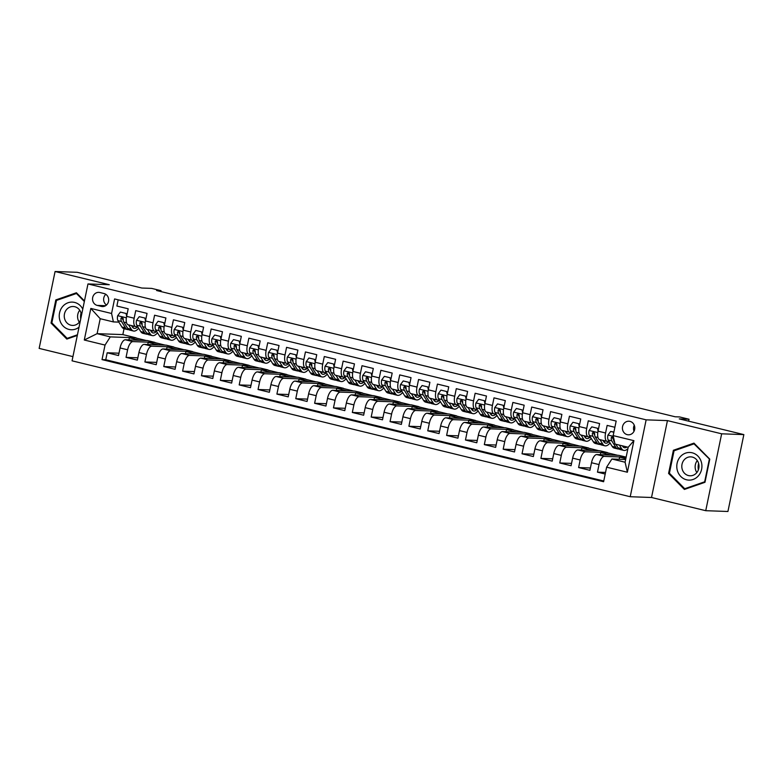 <?xml version="1.0" encoding="UTF-8"?>
<svg xmlns="http://www.w3.org/2000/svg" width="783" height="783" viewBox="0 0 783 783"><rect width="100%" height="100%" fill="white"/><g stroke="black" fill="none" stroke-linecap="round" stroke-linejoin="round"><path stroke-width="1.17" d="M629.972 421.371A6.812 6.186 -87.9 0 0 628.847 421.215A6.812 6.186 -87.9 0 0 622.465 427.166A6.812 6.186 -87.9 0 0 627.222 434.663A6.812 6.186 -87.9 0 0 628.357 434.819A6.812 6.186 -87.9 0 0 634.739 428.869A6.812 6.186 -87.9 0 0 629.972 421.371M634.259 425.208A6.812 6.186 -87.9 0 0 634.044 431.227M705.737 510.692L727.926 511.485L743.85 434.604L721.652 433.811L667.439 420.608L646.141 419.845L630.217 496.725L651.525 497.489L705.737 510.692L721.652 433.811M646.141 419.845L87.98 283.945L72.056 360.826L630.217 496.725M87.98 283.945L109.287 284.709L55.074 271.515L39.15 348.396L72.927 356.617M55.074 271.515L77.263 272.308L141.85 288.036L151.618 288.389L161.044 290.679L156.6 290.522L675.161 416.781L679.605 416.938L689.03 419.238L679.262 418.885L743.85 434.604M614.89 427.283L607.148 425.404L605.572 432.989L598.036 431.149A8.515 3.494 103.7 0 0 599.572 439.547L607.119 441.387A8.515 3.494 -76.3 0 1 605.572 432.989M598.036 431.149L599.602 423.564L588.287 420.814L586.721 428.399L579.175 426.559A8.515 3.494 103.7 0 0 580.712 434.957L588.258 436.797A8.515 3.494 -76.3 0 1 586.721 428.399M579.175 426.559L580.751 418.974L569.437 416.223L567.861 423.809L560.325 421.968A8.515 3.494 103.7 0 0 561.861 430.366L569.398 432.206A8.515 3.494 -76.3 0 1 567.861 423.809M560.325 421.968L561.891 414.383L550.576 411.633L549.01 419.218L541.464 417.378A8.515 3.494 103.7 0 0 543.001 425.776L550.547 427.616A8.515 3.494 -76.3 0 1 549.01 419.218M541.464 417.378L543.03 409.793L531.716 407.043L530.15 414.618L522.604 412.788A8.515 3.494 103.7 0 0 524.14 421.185L531.686 423.026A8.515 3.494 -76.3 0 1 530.15 414.618M522.604 412.788L524.179 405.202L512.865 402.442L511.289 410.028L503.753 408.197A8.515 3.494 103.7 0 0 505.289 416.595L512.826 418.425A8.515 3.494 -76.3 0 1 511.289 410.028M503.753 408.197L505.319 400.612L494.004 397.852L492.438 405.437L484.892 403.607A8.515 3.494 103.7 0 0 486.429 412.005L493.975 413.835A8.515 3.494 -76.3 0 1 492.438 405.437M484.892 403.607L486.468 396.022L475.154 393.262L473.578 400.847L466.042 399.017A8.515 3.494 103.7 0 0 467.578 407.414L475.115 409.245A8.515 3.494 -76.3 0 1 473.578 400.847M466.042 399.017L467.608 391.431L456.293 388.671L454.727 396.257L447.181 394.417A8.515 3.494 103.7 0 0 448.718 402.824L456.264 404.654A8.515 3.494 -76.3 0 1 454.727 396.257M447.181 394.417L448.747 386.841L437.433 384.081L435.867 391.666L428.321 389.826A8.515 3.494 103.7 0 0 429.857 398.224L437.403 400.064A8.515 3.494 -76.3 0 1 435.867 391.666M428.321 389.826L429.896 382.251L418.582 379.491L417.006 387.076L409.47 385.236A8.515 3.494 103.7 0 0 411.006 393.634L418.543 395.474A8.515 3.494 -76.3 0 1 417.006 387.076M409.47 385.236L411.036 377.651L399.721 374.9L398.156 382.486L390.609 380.646A8.515 3.494 103.7 0 0 392.146 389.043L399.692 390.883A8.515 3.494 -76.3 0 1 398.156 382.486M390.609 380.646L392.185 373.06L380.871 370.31L379.295 377.895L371.749 376.055A8.515 3.494 103.7 0 0 373.285 384.453L380.832 386.293A8.515 3.494 -76.3 0 1 379.295 377.895M371.749 376.055L373.325 368.47L362.01 365.72L360.434 373.305L352.898 371.465A8.515 3.494 103.7 0 0 354.435 379.863L361.981 381.703A8.515 3.494 -76.3 0 1 360.434 373.305M352.898 371.465L354.464 363.88L343.15 361.129L341.584 368.715L334.038 366.875A8.515 3.494 103.7 0 0 335.574 375.272L343.12 377.112A8.515 3.494 -76.3 0 1 341.584 368.715M334.038 366.875L335.613 359.289L324.299 356.539L322.723 364.115L315.187 362.284A8.515 3.494 103.7 0 0 316.724 370.682L324.26 372.522A8.515 3.494 -76.3 0 1 322.723 364.115M315.187 362.284L316.753 354.699L305.439 351.949L303.873 359.524L296.326 357.694A8.515 3.494 103.7 0 0 297.863 366.092L305.409 367.922A8.515 3.494 -76.3 0 1 303.873 359.524M296.326 357.694L297.892 350.109L286.578 347.349L285.012 354.934L277.466 353.104A8.515 3.494 103.7 0 0 279.002 361.501L286.549 363.332A8.515 3.494 -76.3 0 1 285.012 354.934M277.466 353.104L279.042 345.518L267.727 342.758L266.151 350.344L258.615 348.513A8.515 3.494 103.7 0 0 260.152 356.911L267.688 358.741A8.515 3.494 -76.3 0 1 266.151 350.344M258.615 348.513L260.181 340.928L248.867 338.168L247.301 345.753L239.755 343.923A8.515 3.494 103.7 0 0 241.291 352.321L248.837 354.151A8.515 3.494 -76.3 0 1 247.301 345.753M239.755 343.923L241.33 336.338L230.016 333.578L228.44 341.163L220.904 339.323A8.515 3.494 103.7 0 0 222.441 347.73L229.977 349.561A8.515 3.494 -76.3 0 1 228.44 341.163M220.904 339.323L222.47 331.747L211.156 328.987L209.59 336.573L202.043 334.733A8.515 3.494 103.7 0 0 203.58 343.13L211.126 344.97A8.515 3.494 -76.3 0 1 209.59 336.573M202.043 334.733L203.609 327.147L192.295 324.397L190.729 331.982L183.183 330.142A8.515 3.494 103.7 0 0 184.719 338.54L192.266 340.38A8.515 3.494 -76.3 0 1 190.729 331.982M183.183 330.142L184.759 322.557L173.444 319.807L171.868 327.392L164.332 325.552A8.515 3.494 103.7 0 0 165.869 333.95L173.405 335.79A8.515 3.494 -76.3 0 1 171.868 327.392M164.332 325.552L165.898 317.967L154.584 315.216L153.018 322.802L145.472 320.961A8.515 3.494 103.7 0 0 147.008 329.359L154.554 331.199A8.515 3.494 -76.3 0 1 153.018 322.802M145.472 320.961L147.047 313.376L135.733 310.626L134.157 318.211A8.515 3.494 103.7 0 0 135.694 326.609A8.515 3.494 103.7 0 0 135.988 326.648L137.71 326.707M147.762 344.491L148.202 342.367L154.907 342.396L147.361 340.556L125.349 339.773A8.515 3.494 103.7 0 0 120.073 347.955L118.507 355.541L107.193 352.781L118.987 353.202M154.907 342.396L132.895 341.603A8.515 3.494 103.7 0 0 127.619 349.786L126.043 357.371L137.847 357.802M126.043 357.371L137.358 360.131L138.934 352.546A8.515 3.494 103.7 0 1 144.199 344.363L166.221 345.156L173.767 346.986L151.745 346.194L144.199 344.363M185.483 353.671L185.914 351.547L192.618 351.577L185.082 349.747L163.06 348.954A8.515 3.494 103.7 0 0 157.784 357.136L156.218 364.721L144.904 361.961L156.698 362.392M204.334 358.262L204.774 356.138L211.479 356.167L203.932 354.337L181.92 353.544A8.515 3.494 103.7 0 0 176.645 361.726L175.079 369.312L163.764 366.552L175.558 366.982M223.194 362.852L223.635 360.728L230.329 360.757L222.793 358.927L200.771 358.134A8.515 3.494 103.7 0 0 195.505 366.317L193.93 373.902L182.615 371.152L194.419 371.573M242.045 367.442L242.485 365.318L249.19 365.358L241.644 363.518L219.632 362.725A8.515 3.494 103.7 0 0 214.356 370.907L212.79 378.492L201.476 375.742L213.27 376.163M260.905 372.033L261.346 369.909L268.05 369.948L260.504 368.108L238.492 367.315A8.515 3.494 103.7 0 0 233.217 375.497L231.641 383.083L220.326 380.332L232.13 380.753M279.766 376.623L280.206 374.499L286.901 374.538L279.365 372.698L257.343 371.905A8.515 3.494 103.7 0 0 252.077 380.088L250.501 387.673L239.187 384.923L250.981 385.344M298.617 381.223L299.057 379.099L305.761 379.129L298.215 377.289L276.203 376.496A8.515 3.494 103.7 0 0 270.928 384.678L269.362 392.263L258.047 389.513L269.841 389.934M317.477 385.813L317.918 383.69L324.612 383.719L317.076 381.879L295.054 381.086A8.515 3.494 103.7 0 0 289.788 389.278L288.213 396.854L276.898 394.103L288.702 394.524M336.328 390.404L336.768 388.28L343.473 388.309L335.927 386.469L313.914 385.686A8.515 3.494 103.7 0 0 308.639 393.869L307.073 401.454L295.759 398.694L307.553 399.115M355.188 394.994L355.629 392.87L362.333 392.9L354.787 391.06L332.775 390.277A8.515 3.494 103.7 0 0 327.5 398.459L325.934 406.044L314.619 403.284L326.413 403.705M374.049 399.584L374.489 397.461L381.184 397.49L373.648 395.65L351.626 394.867A8.515 3.494 103.7 0 0 346.36 403.049L344.784 410.635L333.47 407.874L345.264 408.305M392.9 404.175L393.34 402.051L400.044 402.08L392.498 400.25L370.486 399.457A8.515 3.494 103.7 0 0 365.211 407.64L363.645 415.225L352.33 412.465L364.124 412.895M411.76 408.765L412.201 406.641L418.905 406.671L411.359 404.84L389.337 404.048A8.515 3.494 103.7 0 0 384.071 412.23L382.495 419.815L371.181 417.055L382.985 417.486M430.621 413.355L431.051 411.232L437.756 411.261L430.21 409.431L408.197 408.638A8.515 3.494 103.7 0 0 402.922 416.82L401.356 424.406L390.042 421.646L401.836 422.076M449.471 417.946L449.912 415.822L456.616 415.851L449.07 414.021L427.058 413.228A8.515 3.494 103.7 0 0 421.783 421.411L420.217 428.996L408.902 426.246L420.696 426.666M468.332 422.536L468.772 420.412L475.467 420.451L467.931 418.611L445.909 417.819A8.515 3.494 103.7 0 0 440.643 426.001L439.067 433.586L427.753 430.836L439.557 431.257M487.183 427.126L487.623 425.003L494.327 425.042L486.781 423.202L464.769 422.409A8.515 3.494 103.7 0 0 459.494 430.591L457.928 438.177L446.613 435.426L458.407 435.847M506.043 431.717L506.484 429.603L513.188 429.632L505.642 427.792L483.63 426.999A8.515 3.494 103.7 0 0 478.354 435.182L476.778 442.767L465.464 440.017L477.268 440.438M524.904 436.317L525.344 434.193L532.039 434.222L524.502 432.382L502.48 431.59A8.515 3.494 103.7 0 0 497.215 439.782L495.639 447.357L484.325 444.607L496.119 445.028M543.754 440.907L544.195 438.783L550.899 438.813L543.353 436.973L521.341 436.18A8.515 3.494 103.7 0 0 516.066 444.372L514.5 451.948L503.185 449.197L514.979 449.618M562.615 445.498L563.055 443.374L569.75 443.403L562.214 441.563L540.192 440.78A8.515 3.494 103.7 0 0 534.926 448.962L533.35 456.548L522.036 453.788L533.84 454.209M581.466 450.088L581.906 447.964L588.61 447.993L581.064 446.153L559.052 445.37A8.515 3.494 103.7 0 0 553.777 453.553L552.211 461.138L540.896 458.378L552.69 458.799M600.326 454.678L600.767 452.554L607.471 452.584L599.925 450.754L577.913 449.961A8.515 3.494 103.7 0 0 572.637 458.143L571.061 465.728L559.757 462.968L571.551 463.399M626.146 457.135L618.785 455.344L596.763 454.551A8.515 3.494 103.7 0 0 591.498 462.733L589.922 470.319L578.608 467.559L590.402 467.989M607.119 441.387A8.515 3.494 -76.3 0 0 607.402 441.426L609.125 441.485M588.258 436.797A8.515 3.494 -76.3 0 0 588.552 436.836L590.274 436.894M569.398 432.206A8.515 3.494 -76.3 0 0 569.691 432.245L571.414 432.304M550.547 427.616A8.515 3.494 -76.3 0 0 550.84 427.655L552.553 427.714M531.686 423.026A8.515 3.494 -76.3 0 0 531.98 423.065L533.703 423.123M512.826 418.425A8.515 3.494 -76.3 0 0 513.119 418.474L514.842 418.533M493.975 413.835A8.515 3.494 -76.3 0 0 494.269 413.874L495.982 413.943M475.115 409.245A8.515 3.494 -76.3 0 0 475.408 409.284L477.131 409.352M456.264 404.654A8.515 3.494 -76.3 0 0 456.558 404.694L458.27 404.762M437.403 400.064A8.515 3.494 -76.3 0 0 437.697 400.103L439.42 400.172M418.543 395.474A8.515 3.494 -76.3 0 0 418.836 395.513L420.559 395.572M399.692 390.883A8.515 3.494 -76.3 0 0 399.986 390.923L401.699 390.981M380.832 386.293A8.515 3.494 -76.3 0 0 381.125 386.332L382.848 386.391M361.981 381.703A8.515 3.494 -76.3 0 0 362.265 381.742L363.987 381.801M343.12 377.112A8.515 3.494 -76.3 0 0 343.414 377.152L345.137 377.21M324.26 372.522A8.515 3.494 -76.3 0 0 324.554 372.561L326.276 372.62M305.409 367.922A8.515 3.494 -76.3 0 0 305.703 367.971L307.416 368.03M286.549 363.332A8.515 3.494 -76.3 0 0 286.842 363.381L288.565 363.439M267.688 358.741A8.515 3.494 -76.3 0 0 267.982 358.78L269.704 358.849M248.837 354.151A8.515 3.494 -76.3 0 0 249.131 354.19L250.844 354.259M229.977 349.561A8.515 3.494 -76.3 0 0 230.271 349.6L231.993 349.668M211.126 344.97A8.515 3.494 -76.3 0 0 211.42 345.009L213.133 345.068M192.266 340.38A8.515 3.494 -76.3 0 0 192.559 340.419L194.282 340.478M173.405 335.79A8.515 3.494 -76.3 0 0 173.699 335.829L175.421 335.887M154.554 331.199A8.515 3.494 -76.3 0 0 154.848 331.238L156.561 331.297M97.2 305.399L101.35 306.407A6.597 6 -87.9 0 0 102.446 306.564A6.597 6 -87.9 0 0 108.631 300.789A6.597 6 -87.9 0 0 104.022 293.527L99.872 292.519A6.597 6 -87.9 0 0 98.775 292.362A6.597 6 -87.9 0 0 92.59 298.137A6.597 6 -87.9 0 0 97.2 305.399L105.617 305.703M625.656 459.504L611.895 459.004L625.098 462.224L628.191 447.259L614.988 444.049L613.158 435.612L616.172 421.068L114.582 298.94L111.578 313.484L113.398 321.921L118.85 322.116M613.158 435.612L633.907 440.663L627.369 472.237L606.619 467.187L603.615 481.731L102.025 359.612L105.03 345.068L84.29 340.018L90.828 308.433L111.578 313.484M626.136 457.174L604.31 456.381L596.763 454.551M607.471 452.584L585.449 451.791L577.913 449.961M588.61 447.993L566.598 447.201L559.052 445.37M569.75 443.403L547.738 442.61L540.192 440.78M550.899 438.813L528.877 438.02L521.341 436.18M532.039 434.222L510.027 433.43L502.48 431.59M513.188 429.632L491.166 428.839L483.63 426.999M494.327 425.042L472.315 424.249L464.769 422.409M475.467 420.451L453.455 419.659L445.909 417.819M456.616 415.851L434.594 415.068L427.058 413.228M437.756 411.261L415.744 410.478L408.197 408.638M418.905 406.671L396.883 405.888L389.337 404.048M400.044 402.08L378.032 401.288L370.486 399.457M381.184 397.49L359.172 396.697L351.626 394.867M362.333 392.9L340.311 392.107L332.775 390.277M343.473 388.309L321.461 387.516L313.914 385.686M324.612 383.719L302.6 382.926L295.054 381.086M305.761 379.129L283.74 378.336L276.203 376.496M286.901 374.538L264.889 373.745L257.343 371.905M268.05 369.948L246.028 369.155L238.492 367.315M249.19 365.358L227.178 364.565L219.632 362.725M230.329 360.757L208.317 359.974L200.771 358.134M211.479 356.167L189.457 355.384L181.92 353.544M192.618 351.577L170.606 350.784L163.06 348.954M107.193 352.781L105.754 359.74L603.762 480.997M604.31 456.381A8.515 3.494 -76.3 0 0 599.034 464.573L597.468 472.149L605.2 474.038M578.608 467.559L580.183 459.973A8.515 3.494 -76.3 0 1 585.449 451.791M559.757 462.968L561.323 455.383A8.515 3.494 -76.3 0 1 566.598 447.201M540.896 458.378L542.462 450.793A8.515 3.494 -76.3 0 1 547.738 442.61M522.036 453.788L523.612 446.202A8.515 3.494 -76.3 0 1 528.877 438.02M503.185 449.197L504.751 441.612A8.515 3.494 -76.3 0 1 510.027 433.43M484.325 444.607L485.9 437.022A8.515 3.494 -76.3 0 1 491.166 428.839M465.464 440.017L467.04 432.431A8.515 3.494 -76.3 0 1 472.315 424.249M446.613 435.426L448.179 427.841A8.515 3.494 -76.3 0 1 453.455 419.659M427.753 430.836L429.329 423.251A8.515 3.494 -76.3 0 1 434.594 415.068M408.902 426.246L410.468 418.66A8.515 3.494 -76.3 0 1 415.744 410.478M390.042 421.646L391.608 414.07A8.515 3.494 -76.3 0 1 396.883 405.888M371.181 417.055L372.757 409.48A8.515 3.494 -76.3 0 1 378.032 401.288M352.33 412.465L353.896 404.88A8.515 3.494 -76.3 0 1 359.172 396.697M333.47 407.874L335.046 400.289A8.515 3.494 -76.3 0 1 340.311 392.107M314.619 403.284L316.185 395.699A8.515 3.494 -76.3 0 1 321.461 387.516M295.759 398.694L297.325 391.109A8.515 3.494 -76.3 0 1 302.6 382.926M276.898 394.103L278.474 386.518A8.515 3.494 -76.3 0 1 283.74 378.336M258.047 389.513L259.613 381.928A8.515 3.494 -76.3 0 1 264.889 373.745M239.187 384.923L240.763 377.337A8.515 3.494 -76.3 0 1 246.028 369.155M220.326 380.332L221.902 372.747A8.515 3.494 -76.3 0 1 227.178 364.565M201.476 375.742L203.042 368.157A8.515 3.494 -76.3 0 1 208.317 359.974M182.615 371.152L184.191 363.566A8.515 3.494 -76.3 0 1 189.457 355.384M163.764 366.552L165.33 358.976A8.515 3.494 -76.3 0 1 170.606 350.784M144.904 361.961L146.47 354.386A8.515 3.494 -76.3 0 1 151.745 346.194M118.164 299.811L116.873 306.036L128.187 308.786L126.611 316.371A8.515 3.494 103.7 0 0 128.158 324.769L135.694 326.609M113.398 321.921L100.204 318.71L97.102 333.666L110.305 336.886L105.03 345.068M126.65 316.215L126.034 313.464L120.376 312.084L117.636 315.784A5.638 2.31 103.7 0 0 117.93 320.639L121.894 327A16.277 6.675 103.7 0 0 124.037 328.723L122.853 334.595L97.102 333.666L84.29 340.018M122.853 334.595L136.046 337.806L110.305 336.886M688.629 421.166L689.03 419.238M160.858 291.56L161.044 290.679M128.911 339.9L129.352 337.776L136.046 337.806M136.007 338.011L146.313 340.527M154.868 342.602L165.164 345.117M166.622 349.081L167.063 346.957L173.767 346.986M173.718 347.192L184.025 349.707M192.579 351.782L202.885 354.298M211.43 356.382L221.736 358.888M230.29 360.973L240.596 363.478M249.151 365.563L259.457 368.069M268.001 370.153L278.308 372.659M286.862 374.744L297.168 377.249M305.713 379.334L316.019 381.84M324.573 383.924L334.879 386.43M343.434 388.515L353.74 391.03M362.284 393.105L372.591 395.621M381.145 397.695L391.451 400.211M400.005 402.286L410.302 404.801M418.856 406.886L429.162 409.392M437.717 411.476L448.023 413.982M456.567 416.067L466.874 418.572M475.428 420.657L485.734 423.163M494.288 425.247L504.595 427.753M513.139 429.838L523.445 432.343M532 434.428L542.306 436.934M550.85 439.018L561.157 441.524M569.711 443.609L580.017 446.124M588.571 448.199L598.878 450.714M607.422 452.789L617.728 455.305M105.754 359.74L102.025 359.612M129.352 337.776L139.658 340.282M597.468 472.149L605.533 472.443M148.202 342.367L158.509 344.872M167.063 346.957L177.369 349.463M185.914 351.547L196.22 354.053M204.774 356.138L215.08 358.653M223.635 360.728L233.941 363.243M242.485 365.318L252.792 367.834M261.346 369.909L271.652 372.424M280.206 374.499L290.503 377.014M299.057 379.099L309.363 381.605M317.918 383.69L328.224 386.195M336.768 388.28L347.075 390.786M355.629 392.87L365.935 395.376M374.489 397.461L384.796 399.966M393.34 402.051L403.646 404.557M412.201 406.641L422.507 409.147M431.051 411.232L441.358 413.747M449.912 415.822L460.218 418.337M468.772 420.412L479.079 422.928M487.623 425.003L497.929 427.518M506.484 429.603L516.79 432.108M525.344 434.193L535.641 436.699M544.195 438.783L554.501 441.289M563.055 443.374L573.362 445.879M581.906 447.964L592.212 450.47M600.767 452.554L611.073 455.06M619.187 459.269L619.627 457.145L626.097 457.38M619.627 457.145L625.832 458.652M606.619 467.187L611.895 459.004M100.204 318.71L90.828 308.433M633.907 440.663L628.191 447.259M627.369 472.237L625.098 462.224M105.803 294.31A6.597 6 -87.9 0 0 106.517 305.018M84.466 300.917L76.421 292.764L55.828 299.918L51.032 323.066L66.829 339.078L77.311 335.437M667.439 420.608L651.525 497.489M709.78 459.132L693.973 443.129L673.38 450.274L668.584 473.431L684.391 489.434L704.984 482.289L709.78 459.132M52.099 323.105L51.032 323.066M57.746 299.987L55.828 299.918M669.661 473.47L668.584 473.431M675.308 450.342L673.38 450.274M128.569 324.867L131.319 329.291A16.277 6.675 103.7 0 0 133.462 331.013A16.277 6.675 103.7 0 0 138.64 328.204M131.524 325.591L132.337 326.893A13.517 5.55 103.7 0 0 134.118 328.331A13.517 5.55 103.7 0 0 137.739 326.756M126.034 313.464L120.376 312.084M133.462 331.013L129.88 330.142A16.277 6.675 -76.3 0 1 127.737 328.42L123.773 322.067A5.638 2.31 -76.3 0 1 123.264 318.769L122.168 317.213L121.003 318.211A5.638 2.31 103.7 0 0 121.512 321.51L125.476 327.871A16.277 6.675 103.7 0 0 127.619 329.594A16.277 6.675 103.7 0 0 128.803 329.623M133.873 326.159A13.517 5.55 103.7 0 1 132.503 327.147A16.277 6.675 103.7 0 0 133.364 326.041M123.274 320.306L122.53 319.121A2.878 1.174 -76.3 0 1 122.275 318.26L121.003 318.211M80.737 318.926A13.301 12.088 92.1 0 1 81.06 313.043M82.773 309.089A13.83 12.567 -87.9 0 0 74.6 302.424A13.83 12.567 -87.9 0 0 59.547 312.946A13.83 12.567 -87.9 0 0 69.002 329.437A13.83 12.567 -87.9 0 0 79.024 327.196M81.452 315.471A9.474 8.603 -87.9 0 0 74.767 306.721A9.474 8.603 -87.9 0 0 73.191 306.505A9.474 8.603 -87.9 0 0 64.323 314.786A9.474 8.603 -87.9 0 0 70.94 325.209A9.474 8.603 -87.9 0 0 72.516 325.425A9.474 8.603 -87.9 0 0 80.434 320.404M79.298 322.185A9.474 8.603 92.1 0 1 79.729 310.225M77.448 334.791L67.152 338.364L51.844 322.85L56.493 300.418L76.45 293.498L84.349 301.494M68.728 338.413L67.152 338.364M77.165 293.517L76.45 293.498M698.387 469.829A13.301 12.088 92.1 0 1 698.612 463.409M680.143 456.949A13.83 12.567 -87.9 0 0 680.809 476.495A13.83 12.567 -87.9 0 0 698.573 475.624A13.83 12.567 -87.9 0 0 697.907 456.088A13.83 12.567 -87.9 0 0 680.143 456.949M684.097 459.934A9.474 8.603 -87.9 0 0 682.453 470.006A9.474 8.603 -87.9 0 0 690.068 475.79A9.474 8.603 -87.9 0 0 696.723 472.717A9.474 8.603 -87.9 0 0 698.367 462.655A9.474 8.603 -87.9 0 0 690.753 456.861A9.474 8.603 -87.9 0 0 684.097 459.934M696.86 472.55A9.474 8.603 92.1 0 1 697.291 460.58M709.31 459.367L704.671 481.799L684.714 488.719L669.406 473.216L674.055 450.783L694.002 443.853L709.731 459.376M686.28 488.778L684.714 488.719M694.717 443.883L694.002 443.853M145.501 320.805L144.894 318.055L139.237 316.675L136.487 320.374A5.638 2.31 103.7 0 0 136.79 325.229L140.754 331.591A16.277 6.675 103.7 0 0 142.888 333.313L146.47 334.184A16.277 6.675 103.7 0 0 147.664 334.214M147.419 329.457L150.179 333.881A16.277 6.675 103.7 0 0 152.323 335.604A16.277 6.675 103.7 0 0 157.5 332.795M150.385 330.181L151.197 331.483A13.517 5.55 103.7 0 0 152.979 332.922A13.517 5.55 103.7 0 0 156.59 331.346M144.894 318.055L139.237 316.675M152.323 335.604L148.741 334.733A16.277 6.675 -76.3 0 1 146.597 333.01L142.633 326.658A5.638 2.31 -76.3 0 1 142.124 323.359L141.028 321.813L139.863 322.802A5.638 2.31 103.7 0 0 140.372 326.11L144.336 332.462A16.277 6.675 103.7 0 0 146.47 334.184M152.724 330.749A13.517 5.55 103.7 0 1 151.364 331.738A16.277 6.675 103.7 0 0 152.225 330.632M142.134 324.896L141.39 323.712A2.878 1.174 -76.3 0 1 141.136 322.85L139.863 322.802M164.361 325.395L163.745 322.645L158.088 321.265L155.347 324.965A5.638 2.31 103.7 0 0 155.641 329.829L159.605 336.181A16.277 6.675 103.7 0 0 161.748 337.904L165.33 338.775A16.277 6.675 103.7 0 0 166.525 338.814M166.28 334.057L169.04 338.471A16.277 6.675 103.7 0 0 171.174 340.204A16.277 6.675 103.7 0 0 176.351 337.385M169.236 334.772L170.058 336.083A13.517 5.55 103.7 0 0 171.829 337.512A13.517 5.55 103.7 0 0 175.451 335.936M163.745 322.645L158.088 321.265M171.174 340.204L167.591 339.323A16.277 6.675 -76.3 0 1 165.458 337.6L161.494 331.248A5.638 2.31 -76.3 0 1 160.975 327.95L159.879 326.403L158.714 327.392A5.638 2.31 103.7 0 0 159.223 330.7L163.187 337.052A16.277 6.675 103.7 0 0 165.33 338.775M170.214 336.318A16.277 6.675 103.7 0 0 171.076 335.222M170.224 336.328A13.517 5.55 103.7 0 0 171.585 335.339M160.985 329.496L160.241 328.302A2.878 1.174 -76.3 0 1 159.996 327.441L158.714 327.392M183.222 329.986L182.605 327.235L176.948 325.855L174.208 329.555A5.638 2.31 103.7 0 0 174.501 334.419L178.465 340.771A16.277 6.675 103.7 0 0 180.609 342.494L184.191 343.365A16.277 6.675 103.7 0 0 185.375 343.404M185.131 338.647L187.891 343.062A16.277 6.675 103.7 0 0 190.034 344.794A16.277 6.675 103.7 0 0 195.212 341.975M188.096 339.362L188.909 340.674A13.517 5.55 103.7 0 0 190.69 342.102A13.517 5.55 103.7 0 0 194.311 340.527M182.605 327.235L176.948 325.855M190.034 344.794L186.452 343.923A16.277 6.675 -76.3 0 1 184.308 342.191L180.344 335.838A5.638 2.31 -76.3 0 1 179.836 332.54L178.739 330.994L177.575 331.992A5.638 2.31 103.7 0 0 178.084 335.29L182.048 341.642A16.277 6.675 103.7 0 0 184.191 343.365M189.065 340.908A16.277 6.675 103.7 0 0 189.936 339.812M189.075 340.918A13.517 5.55 103.7 0 0 190.435 339.939M179.845 334.087L179.101 332.892A2.878 1.174 -76.3 0 1 178.847 332.031L177.575 331.992M202.073 334.576L201.466 331.826L195.809 330.446L193.058 334.145A5.638 2.31 103.7 0 0 193.362 339.01L197.326 345.362A16.277 6.675 103.7 0 0 199.459 347.084L203.042 347.955A16.277 6.675 103.7 0 0 204.236 347.995M203.991 343.238L206.751 347.652A16.277 6.675 103.7 0 0 208.895 349.384A16.277 6.675 103.7 0 0 214.072 346.566M206.957 343.952L207.769 345.264A13.517 5.55 103.7 0 0 209.541 346.693A13.517 5.55 103.7 0 0 213.162 345.117M201.466 331.826L195.809 330.446M208.895 349.384L205.303 348.513A16.277 6.675 -76.3 0 1 203.169 346.781L199.205 340.429A5.638 2.31 -76.3 0 1 198.696 337.13L197.6 335.584L196.425 336.582A5.638 2.31 103.7 0 0 196.944 339.881L200.908 346.233A16.277 6.675 103.7 0 0 203.042 347.955M209.296 344.53A13.517 5.55 103.7 0 1 207.935 345.509A16.277 6.675 103.7 0 0 208.787 344.403M198.706 338.677L197.962 337.483A2.878 1.174 -76.3 0 1 197.708 336.621L196.425 336.582M220.933 339.176L220.317 336.416L214.659 335.036L211.919 338.736A5.638 2.31 103.7 0 0 212.213 343.6L216.177 349.952A16.277 6.675 103.7 0 0 218.32 351.675L221.902 352.546A16.277 6.675 103.7 0 0 223.096 352.585M222.852 347.828L225.612 352.242A16.277 6.675 103.7 0 0 227.745 353.975A16.277 6.675 103.7 0 0 232.923 351.156M225.807 348.543L226.63 349.854A13.517 5.55 103.7 0 0 228.401 351.283A13.517 5.55 103.7 0 0 232.022 349.707M220.317 336.416L214.659 335.036M227.745 353.975L224.163 353.104A16.277 6.675 -76.3 0 1 222.02 351.371L218.056 345.019A5.638 2.31 -76.3 0 1 217.547 341.721L216.451 340.174L215.286 341.173A5.638 2.31 103.7 0 0 215.795 344.471L219.759 350.823A16.277 6.675 103.7 0 0 221.902 352.546M228.156 349.12A13.517 5.55 103.7 0 1 226.796 350.099A16.277 6.675 103.7 0 0 227.647 348.993M217.557 343.267L216.813 342.073A2.878 1.174 -76.3 0 1 216.568 341.212L215.286 341.173M239.784 343.766L239.177 341.006L233.52 339.626L230.77 343.326A5.638 2.31 103.7 0 0 231.073 348.19L235.037 354.542A16.277 6.675 103.7 0 0 237.171 356.265L240.753 357.146A16.277 6.675 103.7 0 0 241.947 357.175M241.702 352.419L244.462 356.842A16.277 6.675 103.7 0 0 246.606 358.565A16.277 6.675 103.7 0 0 251.783 355.746M244.668 353.143L245.48 354.445A13.517 5.55 103.7 0 0 247.262 355.874A13.517 5.55 103.7 0 0 250.883 354.308M239.177 341.006L233.52 339.626M246.606 358.565L243.024 357.694A16.277 6.675 -76.3 0 1 240.88 355.962L236.916 349.609A5.638 2.31 -76.3 0 1 236.407 346.311L235.311 344.765L234.146 345.763A5.638 2.31 103.7 0 0 234.655 349.061L238.619 355.413A16.277 6.675 103.7 0 0 240.753 357.146M245.637 354.679A16.277 6.675 103.7 0 0 246.508 353.583M245.647 354.689A13.517 5.55 103.7 0 0 247.007 353.71M236.417 347.858L235.673 346.663A2.878 1.174 -76.3 0 1 235.419 345.812L234.146 345.763M258.644 348.357L258.038 345.597L252.38 344.226L249.63 347.916A5.638 2.31 103.7 0 0 249.924 352.781L253.888 359.133A16.277 6.675 103.7 0 0 256.031 360.855L259.613 361.736A16.277 6.675 103.7 0 0 260.808 361.766M260.563 357.009L263.323 361.433A16.277 6.675 103.7 0 0 265.457 363.155A16.277 6.675 103.7 0 0 270.634 360.346M263.528 357.733L264.341 359.035A13.517 5.55 103.7 0 0 266.112 360.464A13.517 5.55 103.7 0 0 269.734 358.898M258.038 345.597L252.38 344.226M265.457 363.155L261.874 362.284A16.277 6.675 -76.3 0 1 259.741 360.562L255.777 354.2A5.638 2.31 -76.3 0 1 255.258 350.901L254.162 349.355L252.997 350.353A5.638 2.31 103.7 0 0 253.516 353.652L257.47 360.004A16.277 6.675 103.7 0 0 259.613 361.736M264.497 359.27A16.277 6.675 103.7 0 0 265.359 358.174M264.507 359.28A13.517 5.55 103.7 0 0 265.868 358.301M255.268 352.448L254.534 351.254A2.878 1.174 -76.3 0 1 254.279 350.402L252.997 350.353M277.505 352.947L276.888 350.187L271.231 348.817L268.491 352.507A5.638 2.31 103.7 0 0 268.784 357.371L272.748 363.723A16.277 6.675 103.7 0 0 274.892 365.455L278.474 366.327A16.277 6.675 103.7 0 0 279.658 366.356M279.423 361.599L282.174 366.023A16.277 6.675 103.7 0 0 284.317 367.746A16.277 6.675 103.7 0 0 289.495 364.937M282.379 362.323L283.192 363.625A13.517 5.55 103.7 0 0 284.973 365.054A13.517 5.55 103.7 0 0 288.594 363.488M276.888 350.187L271.231 348.817M284.317 367.746L280.735 366.875A16.277 6.675 -76.3 0 1 278.591 365.152L274.627 358.79A5.638 2.31 -76.3 0 1 274.119 355.492L273.022 353.945L271.858 354.944A5.638 2.31 103.7 0 0 272.367 358.242L276.33 364.594A16.277 6.675 103.7 0 0 278.474 366.327M283.358 363.86A16.277 6.675 103.7 0 0 284.219 362.764M283.358 363.88A13.517 5.55 103.7 0 0 284.728 362.891M274.128 357.038L273.384 355.844A2.878 1.174 -76.3 0 1 273.13 354.993L271.858 354.944M296.356 357.537L295.749 354.777L290.092 353.407L287.341 357.097A5.638 2.31 103.7 0 0 287.645 361.961L291.609 368.313A16.277 6.675 103.7 0 0 293.742 370.046L297.325 370.917A16.277 6.675 103.7 0 0 298.519 370.946M298.274 366.19L301.034 370.613A16.277 6.675 103.7 0 0 303.178 372.336A16.277 6.675 103.7 0 0 308.355 369.527M301.24 366.914L302.052 368.216A13.517 5.55 103.7 0 0 303.824 369.654A13.517 5.55 103.7 0 0 307.445 368.079M295.749 354.777L290.092 353.407M303.178 372.336L299.595 371.465A16.277 6.675 -76.3 0 1 297.452 369.742L293.488 363.39A5.638 2.31 -76.3 0 1 292.979 360.082L291.883 358.536L290.708 359.534A5.638 2.31 103.7 0 0 291.227 362.832L295.191 369.185A16.277 6.675 103.7 0 0 297.325 370.917M302.209 368.45A16.277 6.675 103.7 0 0 303.07 367.354M302.218 368.47A13.517 5.55 103.7 0 0 303.579 367.481M292.989 361.629L292.245 360.444A2.878 1.174 -76.3 0 1 291.99 359.583L290.708 359.534M315.216 362.128L314.6 359.368L308.942 357.997L306.202 361.687A5.638 2.31 103.7 0 0 306.496 366.552L310.459 372.904A16.277 6.675 103.7 0 0 312.603 374.636L316.185 375.507A16.277 6.675 103.7 0 0 317.379 375.537M317.135 370.78L319.895 375.204A16.277 6.675 103.7 0 0 322.028 376.926A16.277 6.675 103.7 0 0 327.206 374.117M320.09 371.504L320.913 372.806A13.517 5.55 103.7 0 0 322.684 374.245A13.517 5.55 103.7 0 0 326.305 372.669M314.6 359.368L308.942 357.997M322.028 376.926L318.446 376.055A16.277 6.675 -76.3 0 1 316.312 374.333L312.348 367.981A5.638 2.31 -76.3 0 1 311.83 364.672L310.734 363.126L309.569 364.124A5.638 2.31 103.7 0 0 310.078 367.423L314.042 373.775A16.277 6.675 103.7 0 0 316.185 375.507M322.439 372.072A13.517 5.55 103.7 0 1 321.079 373.06A16.277 6.675 103.7 0 0 321.93 371.954M311.84 366.219L311.096 365.035A2.878 1.174 -76.3 0 1 310.851 364.173L309.569 364.124M334.077 366.718L333.46 363.968L327.803 362.588L325.053 366.287A5.638 2.31 103.7 0 0 325.356 371.142L329.32 377.494A16.277 6.675 103.7 0 0 331.463 379.226L335.046 380.098A16.277 6.675 103.7 0 0 336.23 380.127M335.985 375.37L338.745 379.794A16.277 6.675 103.7 0 0 340.889 381.517A16.277 6.675 103.7 0 0 346.066 378.708M338.951 376.094L339.763 377.396A13.517 5.55 103.7 0 0 341.545 378.835A13.517 5.55 103.7 0 0 345.166 377.259M333.46 363.968L327.803 362.588M340.889 381.517L337.307 380.646A16.277 6.675 -76.3 0 1 335.163 378.923L331.199 372.571A5.638 2.31 -76.3 0 1 330.69 369.273L329.594 367.716L328.429 368.715A5.638 2.31 103.7 0 0 328.938 372.013L332.902 378.375A16.277 6.675 103.7 0 0 335.046 380.098M341.29 376.662A13.517 5.55 103.7 0 1 339.93 377.651A16.277 6.675 103.7 0 0 340.791 376.545M330.7 370.809L329.956 369.625A2.878 1.174 -76.3 0 1 329.702 368.764L328.429 368.715M352.927 371.308L352.321 368.558L346.663 367.178L343.913 370.878A5.638 2.31 103.7 0 0 344.217 375.732L348.181 382.094A16.277 6.675 103.7 0 0 350.314 383.817L353.896 384.688A16.277 6.675 103.7 0 0 355.091 384.717M354.846 379.961L357.606 384.384A16.277 6.675 103.7 0 0 359.74 386.107A16.277 6.675 103.7 0 0 364.927 383.298M357.811 380.685L358.624 381.987A13.517 5.55 103.7 0 0 360.395 383.425A13.517 5.55 103.7 0 0 364.017 381.85M352.321 368.558L346.663 367.178M359.74 386.107L356.157 385.236A16.277 6.675 -76.3 0 1 354.024 383.513L350.06 377.161A5.638 2.31 -76.3 0 1 349.551 373.863L348.445 372.307L347.28 373.305A5.638 2.31 103.7 0 0 347.799 376.613L351.763 382.965A16.277 6.675 103.7 0 0 353.896 384.688M358.78 382.231A16.277 6.675 103.7 0 0 359.642 381.135M358.79 382.241A13.517 5.55 103.7 0 0 360.151 381.252M349.551 375.4L348.817 374.215A2.878 1.174 -76.3 0 1 348.562 373.354L347.28 373.305M371.788 375.899L371.171 373.148L365.514 371.768L362.774 375.468A5.638 2.31 103.7 0 0 363.067 380.323L367.031 386.685A16.277 6.675 103.7 0 0 369.175 388.407L372.757 389.278A16.277 6.675 103.7 0 0 373.941 389.317M373.706 384.551L376.457 388.975A16.277 6.675 103.7 0 0 378.6 390.707A16.277 6.675 103.7 0 0 383.778 387.888M376.662 385.275L377.475 386.577A13.517 5.55 103.7 0 0 379.256 388.016A13.517 5.55 103.7 0 0 382.877 386.44M371.171 373.148L365.514 371.768M378.6 390.707L375.018 389.826A16.277 6.675 -76.3 0 1 372.874 388.104L368.91 381.752A5.638 2.31 -76.3 0 1 368.401 378.453L367.305 376.907L366.141 377.895A5.638 2.31 103.7 0 0 366.65 381.204L370.613 387.556A16.277 6.675 103.7 0 0 372.757 389.278M377.641 386.822A16.277 6.675 103.7 0 0 378.502 385.725M377.641 386.831A13.517 5.55 103.7 0 0 379.011 385.843M368.411 380L367.667 378.806A2.878 1.174 -76.3 0 1 367.413 377.944L366.141 377.895M390.639 380.489L390.032 377.739L384.375 376.359L381.624 380.058A5.638 2.31 103.7 0 0 381.928 384.923L385.892 391.275A16.277 6.675 103.7 0 0 388.025 392.997L391.608 393.869A16.277 6.675 103.7 0 0 392.802 393.908M392.557 389.151L395.317 393.565A16.277 6.675 103.7 0 0 397.461 395.298A16.277 6.675 103.7 0 0 402.638 392.479M395.523 389.865L396.335 391.177A13.517 5.55 103.7 0 0 398.116 392.606A13.517 5.55 103.7 0 0 401.728 391.03M390.032 377.739L384.375 376.359M397.461 395.298L393.878 394.417A16.277 6.675 -76.3 0 1 391.735 392.694L387.771 386.342A5.638 2.31 -76.3 0 1 387.262 383.044L386.166 381.497L385.001 382.495A5.638 2.31 103.7 0 0 385.51 385.794L389.474 392.146A16.277 6.675 103.7 0 0 391.608 393.869M397.862 390.443A13.517 5.55 103.7 0 1 396.501 391.422A16.277 6.675 103.7 0 0 397.363 390.316M387.272 384.59L386.528 383.396A2.878 1.174 -76.3 0 1 386.273 382.535L385.001 382.495M409.499 385.079L408.883 382.329L403.225 380.949L400.485 384.649A5.638 2.31 103.7 0 0 400.779 389.513L404.742 395.865A16.277 6.675 103.7 0 0 406.886 397.588L410.468 398.459A16.277 6.675 103.7 0 0 411.662 398.498M411.418 393.741L414.178 398.156A16.277 6.675 103.7 0 0 416.311 399.888A16.277 6.675 103.7 0 0 421.489 397.069M414.373 394.456L415.196 395.767A13.517 5.55 103.7 0 0 416.967 397.196A13.517 5.55 103.7 0 0 420.588 395.621M408.883 382.329L403.225 380.949M416.311 399.888L412.729 399.017A16.277 6.675 -76.3 0 1 410.595 397.284L406.631 390.932A5.638 2.31 -76.3 0 1 406.113 387.634L405.017 386.088L403.852 387.086A5.638 2.31 103.7 0 0 404.361 390.384L408.325 396.736A16.277 6.675 103.7 0 0 410.468 398.459M415.352 396.002A16.277 6.675 103.7 0 0 416.213 394.906M415.362 396.012A13.517 5.55 103.7 0 0 416.722 395.033M406.123 389.18L405.379 387.986A2.878 1.174 -76.3 0 1 405.134 387.125L403.852 387.086M428.36 389.67L427.743 386.919L422.086 385.539L419.345 389.239A5.638 2.31 103.7 0 0 419.639 394.103L423.603 400.456A16.277 6.675 103.7 0 0 425.746 402.178L429.329 403.049A16.277 6.675 103.7 0 0 430.513 403.088M430.268 398.332L433.028 402.746A16.277 6.675 103.7 0 0 435.172 404.478A16.277 6.675 103.7 0 0 440.349 401.659M433.234 399.046L434.046 400.358A13.517 5.55 103.7 0 0 435.828 401.787A13.517 5.55 103.7 0 0 439.449 400.211M427.743 386.919L422.086 385.539M435.172 404.478L431.59 403.607A16.277 6.675 -76.3 0 1 429.446 401.875L425.482 395.523A5.638 2.31 -76.3 0 1 424.973 392.224L423.877 390.678L422.712 391.676A5.638 2.31 103.7 0 0 423.221 394.975L427.185 401.327A16.277 6.675 103.7 0 0 429.329 403.049M435.573 399.624A13.517 5.55 103.7 0 1 434.213 400.602A16.277 6.675 103.7 0 0 435.074 399.496M424.983 393.771L424.239 392.577A2.878 1.174 -76.3 0 1 423.985 391.715L422.712 391.676M447.21 394.27L446.604 391.51L440.946 390.13L438.196 393.829A5.638 2.31 103.7 0 0 438.5 398.694L442.464 405.046A16.277 6.675 103.7 0 0 444.597 406.769L448.179 407.64A16.277 6.675 103.7 0 0 449.373 407.679M449.129 402.922L451.889 407.346A16.277 6.675 103.7 0 0 454.032 409.069A16.277 6.675 103.7 0 0 459.21 406.25M452.094 403.636L452.907 404.948A13.517 5.55 103.7 0 0 454.678 406.377A13.517 5.55 103.7 0 0 458.3 404.801M446.604 391.51L440.946 390.13M454.032 409.069L450.44 408.197A16.277 6.675 -76.3 0 1 448.307 406.465L444.343 400.113A5.638 2.31 -76.3 0 1 443.834 396.815L442.738 395.268L441.563 396.267A5.638 2.31 103.7 0 0 442.082 399.565L446.046 405.917A16.277 6.675 103.7 0 0 448.179 407.64M454.434 404.214A13.517 5.55 103.7 0 1 453.073 405.193A16.277 6.675 103.7 0 0 453.925 404.087M443.844 398.361L443.1 397.167A2.878 1.174 -76.3 0 1 442.845 396.306L441.563 396.267M466.071 398.86L465.454 396.1L459.797 394.72L457.057 398.42A5.638 2.31 103.7 0 0 457.35 403.284L461.314 409.636A16.277 6.675 103.7 0 0 463.458 411.359L467.04 412.24A16.277 6.675 103.7 0 0 468.224 412.269M467.989 407.512L470.74 411.936A16.277 6.675 103.7 0 0 472.883 413.659A16.277 6.675 103.7 0 0 478.061 410.85M470.945 408.237L471.767 409.538A13.517 5.55 103.7 0 0 473.539 410.967A13.517 5.55 103.7 0 0 477.16 409.401M465.454 396.1L459.797 394.72M472.883 413.659L469.301 412.788A16.277 6.675 -76.3 0 1 467.157 411.055L463.193 404.703A5.638 2.31 -76.3 0 1 462.684 401.405L461.588 399.859L460.424 400.857A5.638 2.31 103.7 0 0 460.933 404.155L464.896 410.507A16.277 6.675 103.7 0 0 467.04 412.24M471.924 409.773A16.277 6.675 103.7 0 0 472.785 408.677M471.934 409.783A13.517 5.55 103.7 0 0 473.294 408.804M462.694 402.951L461.95 401.757A2.878 1.174 -76.3 0 1 461.706 400.906L460.424 400.857M484.922 403.451L484.315 400.69L478.658 399.32L475.907 403.01A5.638 2.31 103.7 0 0 476.211 407.874L480.175 414.227A16.277 6.675 103.7 0 0 482.308 415.949L485.891 416.83A16.277 6.675 103.7 0 0 487.085 416.859M486.84 412.103L489.6 416.527A16.277 6.675 103.7 0 0 491.744 418.249A16.277 6.675 103.7 0 0 496.921 415.44M489.806 412.827L490.618 414.129A13.517 5.55 103.7 0 0 492.399 415.558A13.517 5.55 103.7 0 0 496.021 413.992M484.315 400.69L478.658 399.32M491.744 418.249L488.161 417.378A16.277 6.675 -76.3 0 1 486.018 415.656L482.054 409.294A5.638 2.31 -76.3 0 1 481.545 405.995L480.449 404.449L479.284 405.447A5.638 2.31 103.7 0 0 479.793 408.746L483.757 415.098A16.277 6.675 103.7 0 0 485.891 416.83M492.145 413.395A13.517 5.55 103.7 0 1 490.784 414.373A16.277 6.675 103.7 0 0 491.646 413.267M481.555 407.542L480.811 406.348A2.878 1.174 -76.3 0 1 480.556 405.496L479.284 405.447M503.782 408.041L503.175 405.281L497.518 403.911L494.768 407.6A5.638 2.31 103.7 0 0 495.062 412.465L499.025 418.817A16.277 6.675 103.7 0 0 501.169 420.549L504.751 421.42A16.277 6.675 103.7 0 0 505.945 421.45M505.701 416.693L508.461 421.117A16.277 6.675 103.7 0 0 510.594 422.84A16.277 6.675 103.7 0 0 515.772 420.031M508.666 417.417L509.479 418.719A13.517 5.55 103.7 0 0 511.25 420.148A13.517 5.55 103.7 0 0 514.871 418.582M503.175 405.281L497.518 403.911M510.594 422.84L507.012 421.968A16.277 6.675 -76.3 0 1 504.878 420.246L500.914 413.884A5.638 2.31 -76.3 0 1 500.396 410.586L499.3 409.039L498.135 410.038A5.638 2.31 103.7 0 0 498.654 413.336L502.608 419.688A16.277 6.675 103.7 0 0 504.751 421.42M511.005 417.985A13.517 5.55 103.7 0 1 509.645 418.974A16.277 6.675 103.7 0 0 510.496 417.858M500.406 412.132L499.671 410.948A2.878 1.174 -76.3 0 1 499.417 410.086L498.135 410.038M522.643 412.631L522.026 409.871L516.369 408.501L513.628 412.191A5.638 2.31 103.7 0 0 513.922 417.055L517.886 423.407A16.277 6.675 103.7 0 0 520.029 425.14L523.612 426.011A16.277 6.675 103.7 0 0 524.796 426.04M524.561 421.283L527.311 425.707A16.277 6.675 103.7 0 0 529.455 427.43A16.277 6.675 103.7 0 0 534.632 424.621M527.517 422.008L528.329 423.309A13.517 5.55 103.7 0 0 530.111 424.748A13.517 5.55 103.7 0 0 533.732 423.172M522.026 409.871L516.369 408.501M529.455 427.43L525.873 426.559A16.277 6.675 -76.3 0 1 523.729 424.836L519.765 418.484A5.638 2.31 -76.3 0 1 519.256 415.176L518.16 413.63L516.995 414.628A5.638 2.31 103.7 0 0 517.504 417.926L521.468 424.278A16.277 6.675 103.7 0 0 523.612 426.011M529.866 422.575A13.517 5.55 103.7 0 1 528.496 423.564A16.277 6.675 103.7 0 0 529.357 422.458M519.266 416.722L518.522 415.538A2.878 1.174 -76.3 0 1 518.268 414.677L516.995 414.628M541.493 417.222L540.887 414.471L535.229 413.091L532.479 416.781A5.638 2.31 103.7 0 0 532.783 421.646L536.746 427.998A16.277 6.675 103.7 0 0 538.88 429.73L542.462 430.601A16.277 6.675 103.7 0 0 543.656 430.63M543.412 425.874L546.172 430.298A16.277 6.675 103.7 0 0 548.315 432.02A16.277 6.675 103.7 0 0 553.493 429.211M546.377 426.598L547.19 427.9A13.517 5.55 103.7 0 0 548.961 429.338A13.517 5.55 103.7 0 0 552.583 427.763M540.887 414.471L535.229 413.091M548.315 432.02L544.733 431.149A16.277 6.675 -76.3 0 1 542.59 429.427L538.626 423.074A5.638 2.31 -76.3 0 1 538.117 419.766L537.021 418.22L535.846 419.218A5.638 2.31 103.7 0 0 536.365 422.517L540.329 428.878A16.277 6.675 103.7 0 0 542.462 430.601M548.717 427.166A13.517 5.55 103.7 0 1 547.356 428.154A16.277 6.675 103.7 0 0 548.208 427.048M538.127 421.313L537.383 420.128A2.878 1.174 -76.3 0 1 537.128 419.267L535.846 419.218M560.354 421.812L559.737 419.062L554.08 417.682L551.34 421.381A5.638 2.31 103.7 0 0 551.633 426.236L555.597 432.588A16.277 6.675 103.7 0 0 557.741 434.32L561.323 435.191A16.277 6.675 103.7 0 0 562.517 435.221M562.272 430.464L565.032 434.888A16.277 6.675 103.7 0 0 567.166 436.611A16.277 6.675 103.7 0 0 572.344 433.802M565.228 431.188L566.05 432.49A13.517 5.55 103.7 0 0 567.822 433.929A13.517 5.55 103.7 0 0 571.443 432.353M559.737 419.062L554.08 417.682M567.166 436.611L563.584 435.74A16.277 6.675 -76.3 0 1 561.45 434.017L557.486 427.665A5.638 2.31 -76.3 0 1 556.967 424.366L555.871 422.81L554.707 423.809A5.638 2.31 103.7 0 0 555.216 427.107L559.179 433.469A16.277 6.675 103.7 0 0 561.323 435.191M567.577 431.756A13.517 5.55 103.7 0 1 566.217 432.745A16.277 6.675 103.7 0 0 567.068 431.639M556.977 425.903L556.233 424.719A2.878 1.174 -76.3 0 1 555.989 423.857L554.707 423.809M579.205 426.402L578.598 423.652L572.941 422.272L570.19 425.972A5.638 2.31 103.7 0 0 570.494 430.826L574.458 437.188A16.277 6.675 103.7 0 0 576.601 438.911L580.183 439.782A16.277 6.675 103.7 0 0 581.368 439.811M581.123 435.054L583.883 439.478A16.277 6.675 103.7 0 0 586.027 441.201A16.277 6.675 103.7 0 0 591.204 438.392M584.089 435.779L584.901 437.08A13.517 5.55 103.7 0 0 586.682 438.519A13.517 5.55 103.7 0 0 590.304 436.943M578.598 423.652L572.941 422.272M586.027 441.201L582.444 440.33A16.277 6.675 -76.3 0 1 580.301 438.607L576.337 432.255A5.638 2.31 -76.3 0 1 575.828 428.957L574.732 427.41L573.567 428.399A5.638 2.31 103.7 0 0 574.076 431.707L578.04 438.059A16.277 6.675 103.7 0 0 580.183 439.782M585.058 437.325A16.277 6.675 103.7 0 0 585.929 436.229M585.067 437.335A13.517 5.55 103.7 0 0 586.428 436.346M575.838 430.493L575.094 429.309A2.878 1.174 -76.3 0 1 574.839 428.448L573.567 428.399M598.065 430.993L597.458 428.242L591.801 426.862L589.051 430.562A5.638 2.31 103.7 0 0 589.354 435.417L593.308 441.778A16.277 6.675 103.7 0 0 595.452 443.501L599.034 444.372A16.277 6.675 103.7 0 0 600.228 444.411M599.984 439.645L602.744 444.069A16.277 6.675 103.7 0 0 604.877 445.801A16.277 6.675 103.7 0 0 610.055 442.982M602.949 440.369L603.762 441.681A13.517 5.55 103.7 0 0 605.533 443.109A13.517 5.55 103.7 0 0 609.154 441.534M597.458 428.242L591.801 426.862M604.877 445.801L601.295 444.92A16.277 6.675 -76.3 0 1 599.161 443.198L595.197 436.845A5.638 2.31 -76.3 0 1 594.688 433.547L593.583 432.001L592.418 432.989A5.638 2.31 103.7 0 0 592.937 436.297L596.9 442.649A16.277 6.675 103.7 0 0 599.034 444.372M605.288 440.937A13.517 5.55 103.7 0 1 603.928 441.925A16.277 6.675 103.7 0 0 604.779 440.819M594.688 435.094L593.954 433.899A2.878 1.174 -76.3 0 1 593.7 433.038L592.418 432.989M613.862 432.236L610.652 431.453L607.911 435.152A5.638 2.31 103.7 0 0 608.205 440.017L612.169 446.369A16.277 6.675 103.7 0 0 614.312 448.091L617.895 448.962A16.277 6.675 103.7 0 0 619.079 449.002M619.382 445.116L621.594 448.659A16.277 6.675 103.7 0 0 623.738 450.391A16.277 6.675 103.7 0 0 627.897 448.698M622.348 445.84L622.612 446.271A13.517 5.55 103.7 0 0 624.394 447.7A13.517 5.55 103.7 0 0 627.036 446.976M613.911 432.01L610.652 431.453M614.626 442.356L614.048 441.436A5.638 2.31 -76.3 0 1 613.539 438.137L612.443 436.591L611.278 437.589A5.638 2.31 103.7 0 0 611.787 440.888L615.751 447.24A16.277 6.675 103.7 0 0 617.895 448.962M623.454 446.104A13.517 5.55 103.7 0 1 622.779 446.516A16.277 6.675 103.7 0 0 623.16 446.036M623.738 450.391L620.156 449.52A16.277 6.675 -76.3 0 1 618.012 447.788L615.8 444.245M613.549 439.684L612.805 438.49A2.878 1.174 -76.3 0 1 612.551 437.628L611.278 437.589M132.895 341.603L125.349 339.773M127.619 349.786L120.073 347.955M599.034 464.573L591.498 462.733M580.183 459.973L572.637 458.143M561.323 455.383L553.777 453.553M542.462 450.793L534.926 448.962M523.612 446.202L516.066 444.372M504.751 441.612L497.215 439.782M485.9 437.022L478.354 435.182M467.04 432.431L459.494 430.591M448.179 427.841L440.643 426.001M429.329 423.251L421.783 421.411M410.468 418.66L402.922 416.82M391.608 414.07L384.071 412.23M372.757 409.48L365.211 407.64M353.896 404.88L346.36 403.049M335.046 400.289L327.5 398.459M316.185 395.699L308.639 393.869M297.325 391.109L289.788 389.278M278.474 386.518L270.928 384.678M259.613 381.928L252.077 380.088M240.763 377.337L233.217 375.497M221.902 372.747L214.356 370.907M203.042 368.157L195.505 366.317M184.191 363.566L176.645 361.726M165.33 358.976L157.784 357.136M146.47 354.386L138.934 352.546M134.157 318.211L126.611 316.371M103.552 306.486L101.35 306.407M126.376 317.8L117.704 315.686M125.476 327.871L121.894 327M131.319 329.291L127.737 328.42M121.512 321.51L117.93 320.639M126.552 322.743L123.773 322.067M145.227 322.39L136.555 320.276M144.336 332.462L140.754 331.591M150.179 333.881L146.597 333.01M140.372 326.11L136.79 325.229M145.413 327.333L142.633 326.658M164.087 326.981L155.416 324.867M163.187 337.052L159.605 336.181M169.04 338.471L165.458 337.6M159.223 330.7L155.641 329.829M164.264 331.923L161.494 331.248M182.948 331.571L174.276 329.457M182.048 341.642L178.465 340.771M187.891 343.062L184.308 342.191M178.084 335.29L174.501 334.419M183.124 336.514L180.344 335.838M201.799 336.161L193.127 334.047M200.908 346.233L197.326 345.362M206.751 347.652L203.169 346.781M196.944 339.881L193.362 339.01M201.985 341.104L199.205 340.429M220.659 340.752L211.987 338.647M219.759 350.823L216.177 349.952M225.612 352.242L222.02 351.371M215.795 344.471L212.213 343.6M220.835 345.695L218.056 345.019M239.51 345.342L230.838 343.238M238.619 355.413L235.037 354.542M244.462 356.842L240.88 355.962M234.655 349.061L231.073 348.19M239.696 350.285L236.916 349.609M258.37 349.932L249.699 347.828M257.47 360.004L253.888 359.133M263.323 361.433L259.741 360.562M253.516 353.652L249.924 352.781M258.547 354.875L255.777 354.2M277.231 354.533L268.559 352.419M276.33 364.594L272.748 363.723M282.174 366.023L278.591 365.152M272.367 358.242L268.784 357.371M277.407 359.475L274.627 358.79M296.082 359.123L287.41 357.009M295.191 369.185L291.609 368.313M301.034 370.613L297.452 369.742M291.227 362.832L287.645 361.961M296.268 364.066L293.488 363.39M314.942 363.713L306.27 361.599M314.042 373.775L310.459 372.904M319.895 375.204L316.312 374.333M310.078 367.423L306.496 366.552M315.118 368.656L312.348 367.981M333.793 368.304L325.121 366.19M332.902 378.375L329.32 377.494M338.745 379.794L335.163 378.923M328.938 372.013L325.356 371.142M333.979 373.246L331.199 372.571M352.653 372.894L343.982 370.78M351.763 382.965L348.181 382.094M357.606 384.384L354.024 383.513M347.799 376.613L344.217 375.732M352.83 377.837L350.06 377.161M371.514 377.484L362.842 375.37M370.613 387.556L367.031 386.685M376.457 388.975L372.874 388.104M366.65 381.204L363.067 380.323M371.69 382.427L368.91 381.752M390.365 382.075L381.693 379.961M389.474 392.146L385.892 391.275M395.317 393.565L391.735 392.694M385.51 385.794L381.928 384.923M390.551 387.017L387.771 386.342M409.225 386.665L400.553 384.551M408.325 396.736L404.742 395.865M414.178 398.156L410.595 397.284M404.361 390.384L400.779 389.513M409.401 391.608L406.631 390.932M428.076 391.255L419.404 389.151M427.185 401.327L423.603 400.456M433.028 402.746L429.446 401.875M423.221 394.975L419.639 394.103M428.262 396.198L425.482 395.523M446.936 395.846L438.265 393.741M446.046 405.917L442.464 405.046M451.889 407.346L448.307 406.465M442.082 399.565L438.5 398.694M447.122 400.788L444.343 400.113M465.797 400.436L457.125 398.332M464.896 410.507L461.314 409.636M470.74 411.936L467.157 411.055M460.933 404.155L457.35 403.284M465.973 405.379L463.193 404.703M484.648 405.026L475.976 402.922M483.757 415.098L480.175 414.227M489.6 416.527L486.018 415.656M479.793 408.746L476.211 407.874M484.834 409.969L482.054 409.294M503.508 409.626L494.836 407.512M502.608 419.688L499.025 418.817M508.461 421.117L504.878 420.246M498.654 413.336L495.062 412.465M503.684 414.569L500.914 413.884M522.369 414.217L513.697 412.103M521.468 424.278L517.886 423.407M527.311 425.707L523.729 424.836M517.504 417.926L513.922 417.055M522.545 419.159L519.765 418.484M541.219 418.807L532.548 416.693M540.329 428.878L536.746 427.998M546.172 430.298L542.59 429.427M536.365 422.517L532.783 421.646M541.405 423.75L538.626 423.074M560.08 423.397L551.408 421.283M559.179 433.469L555.597 432.588M565.032 434.888L561.45 434.017M555.216 427.107L551.633 426.236M560.256 428.34L557.486 427.665M578.931 427.988L570.259 425.874M578.04 438.059L574.458 437.188M583.883 439.478L580.301 438.607M574.076 431.707L570.494 430.826M579.117 432.93L576.337 432.255M597.791 432.578L589.119 430.464M596.9 442.649L593.308 441.778M602.744 444.069L599.161 443.198M592.937 436.297L589.354 435.417M597.967 437.521L595.197 436.845M613.324 436.356L607.98 435.054M615.751 447.24L612.169 446.369M621.594 448.659L618.012 447.788M611.787 440.888L608.205 440.017M124.037 328.723L127.619 329.594"/></g></svg>
